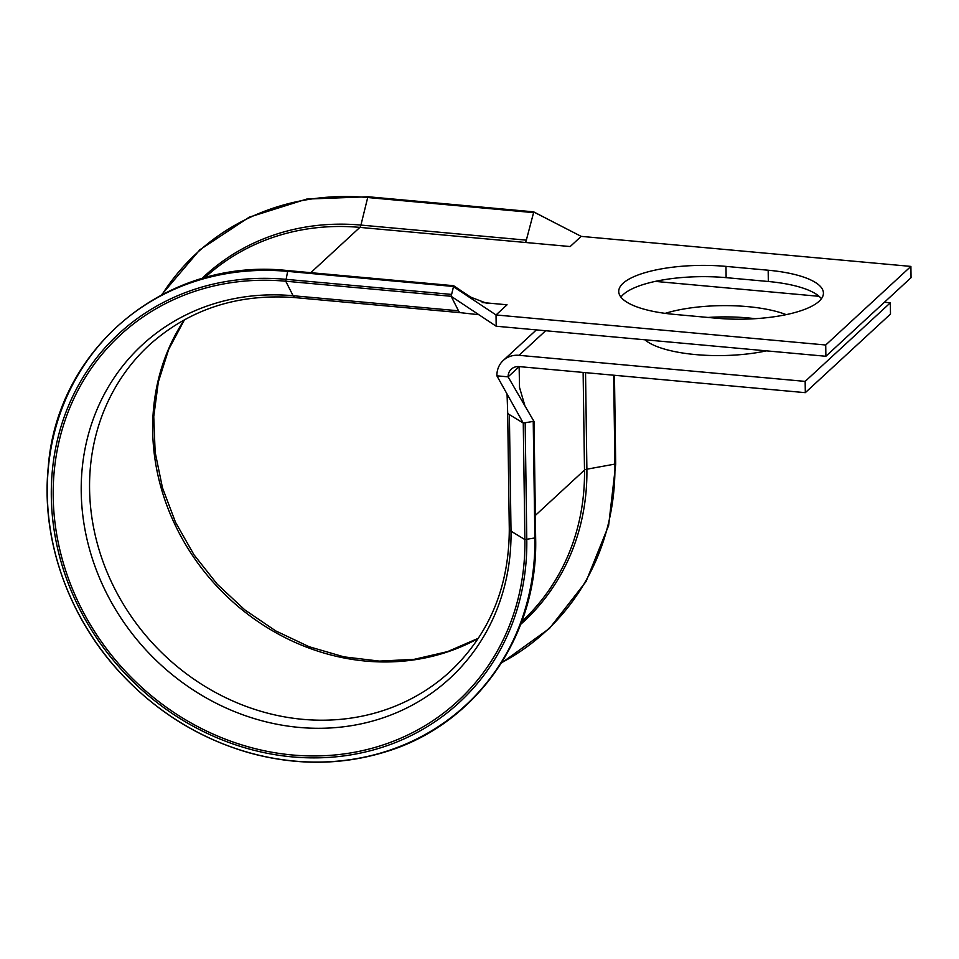 <?xml version="1.0" encoding="UTF-8"?>
<svg xmlns="http://www.w3.org/2000/svg" width="959" height="959" viewBox="0 0 959 959"><rect width="100%" height="100%" fill="white"/><g stroke="black" fill="none" stroke-linecap="round" stroke-linejoin="round"><path stroke-width="1.44" d="M524.945 405.885L519.526 387.46L519.131 366.674L508.102 376.851A11.844 10.669 47.3 0 1 511.291 369.167A11.844 10.669 47.3 0 1 519.167 366.602L805.32 392.663L805.152 381.394L519.011 355.321A23.687 21.326 47.3 0 0 503.259 360.452A23.687 21.326 47.3 0 0 496.882 375.82L508.102 376.851L533.875 421.301L523.266 423.051L509.385 414.612A16.579 5.095 179.2 0 1 507.671 412.406A16.579 5.095 179.2 0 1 507.671 412.394L509.289 528.936C509.193 586.584 489.569 634.019 450.406 671.252A221.973 199.844 47.3 0 1 152.996 643.645A221.973 199.844 47.3 0 1 149.34 344.976C189.403 309.098 238.024 293.31 295.192 297.626L460.596 312.694A16.579 5.107 95.2 0 1 460.584 312.694L478.877 314.732M453.715 285.842L451.15 296.283L458.51 310.8A16.579 5.107 95.2 0 0 460.584 312.694M623.002 283.349A81.251 24.958 -0.8 0 0 618.735 291.5A81.251 24.958 -0.8 0 0 673.985 314.348L716.181 318.196A81.251 24.958 -0.8 0 0 823.421 293.07A81.251 24.958 -0.8 0 0 768.171 270.222L725.975 266.386A81.251 24.958 -0.8 0 0 623.002 283.349M821.407 298.74A81.251 24.958 -0.8 0 0 768.327 281.502L726.131 277.654A81.251 24.958 -0.8 0 0 623.158 294.629A81.251 24.958 -0.8 0 0 620.905 297.11M708.018 317.453A81.251 24.958 179.2 0 1 747.756 317.897A81.251 24.958 179.2 0 1 755.117 318.688M766.481 350.85A81.251 24.958 179.2 0 1 695.623 354.59A81.251 24.958 179.2 0 1 644.868 339.774M665.174 313.365A81.251 24.958 179.2 0 1 747.6 306.628A81.251 24.958 179.2 0 1 786.188 314.636M482.197 302.517L507.059 304.782L496.031 314.96L825.723 345L825.879 356.268L911.05 277.678L910.894 266.41L581.202 236.37L570.173 246.547L525.28 242.459A4.735 1.462 -84.8 0 0 526.335 240.146L533.755 211.987L533.12 212.586L533.755 211.987L553.703 222.236L533.636 211.843M825.879 356.268L496.187 326.228L496.031 314.96L453.068 286.441L287.664 271.373L285.746 281.215L451.15 296.283L496.187 326.228M825.723 345L910.894 266.41M805.32 392.663L890.491 314.072L890.336 302.804L805.152 381.394M655.273 281.395L819.082 296.319M884.402 302.265L890.336 302.804M533.875 421.301L533.24 421.888L533.875 421.301M581.202 236.37L553.703 222.236M496.882 375.82L523.266 423.051L524.897 539.593L511.015 531.154A226.827 204.219 47.3 0 1 299.136 727.413A226.827 204.219 47.3 0 1 81.227 492.003A226.827 204.219 47.3 0 1 293.106 295.732L458.51 310.8M535.506 537.843L524.897 539.593A248.944 224.13 47.3 0 1 292.351 754.985A248.944 224.13 47.3 0 1 53.201 496.618A248.944 224.13 47.3 0 1 285.746 281.215L293.106 295.732A16.579 5.107 95.2 0 0 295.192 297.626M525.172 423.219L526.791 539.761A250.958 225.94 47.3 0 1 292.387 756.903A250.958 225.94 47.3 0 1 51.306 496.438A250.958 225.94 47.3 0 1 285.71 279.309L451.126 294.377M478.277 638.418A221.973 199.844 47.3 0 1 216.111 585.41A221.973 199.844 47.3 0 1 184.308 319.827M310.788 272.68L359.877 227.391L525.28 242.459M535.338 515.427L584.499 470.066A233.816 210.512 47.3 0 1 521.756 621.54M204.627 277.846A233.816 210.512 47.3 0 1 359.877 227.391A4.735 1.462 -84.8 0 0 360.932 225.077L526.335 240.146M615.546 463.976L586.884 469.191A4.735 1.45 -0.8 0 0 584.499 470.066L583.132 372.428M519.011 355.321L545.659 330.735M726.131 277.654L725.975 266.386M768.327 281.502L768.171 270.222M288.311 270.774L287.664 271.373A257.324 231.67 47.3 0 0 47.303 494.017A257.324 231.67 47.3 0 0 294.509 761.074A257.324 231.67 47.3 0 0 534.858 538.431L533.24 421.888M509.385 414.612L511.015 531.154A16.579 5.095 179.2 0 1 509.289 528.936M368.352 196.919L367.705 197.518L533.12 212.586M162.071 294.569A257.324 231.67 47.3 0 1 367.705 197.518L360.932 225.077A235.207 211.759 47.3 0 0 201.75 278.673M585.541 372.643L586.884 469.191A235.207 211.759 47.3 0 1 520.713 624.333M613.664 375.209L614.911 464.576A257.324 231.67 47.3 0 1 501.665 662.609M503.259 360.452L536.381 329.896M534.031 421.481L535.649 538.035C538.287 636.368 475.616 725.268 384.751 752.084C341.104 765.33 296.043 765.618 249.568 752.923C198.885 738.406 155.214 711.087 118.556 670.964C67.538 614.947 41.009 538.071 48.25 467.177C57.144 347.146 167.202 256.964 288.132 270.618L453.535 285.686M161.532 294.857L199.844 249.772L249.256 217.166L306.64 199.088L368.172 196.763L533.576 211.831M478.373 638.262L447.505 651.64L414.18 659.336L379.344 661.099L343.981 656.867L309.098 646.714L275.712 630.902L244.821 609.888L217.309 584.271L193.994 554.793L175.533 522.319L162.467 487.783L155.142 452.204L153.752 416.614L158.319 382.03L168.664 349.436L184.476 319.743M614.455 375.281L615.702 464.168L608.605 525.58L586.045 581.55L549.507 628.409L501.341 663.137M453.607 285.71L470.653 297.122L487.28 303.523M507.671 412.406L507.059 394.053M534.007 421.409L528.001 411.159"/></g></svg>
